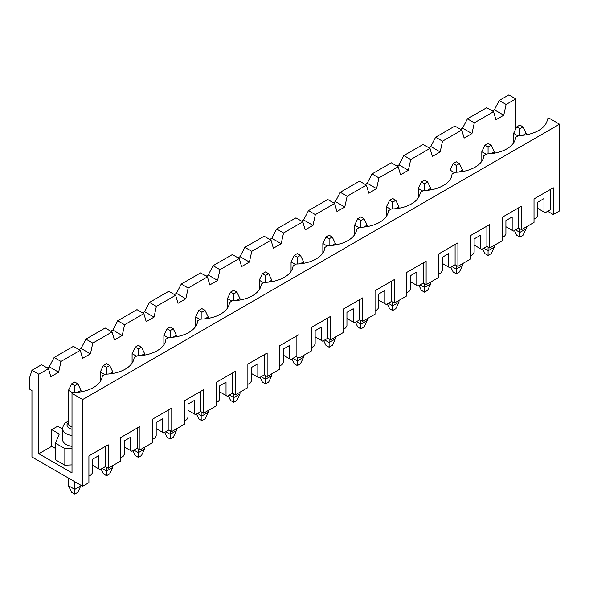 <?xml version="1.0" encoding="UTF-8"?>
<svg xmlns="http://www.w3.org/2000/svg" width="589" height="589" viewBox="0 0 589 589"><rect width="100%" height="100%" fill="white"/><g stroke="black" fill="none" stroke-linecap="round" stroke-linejoin="round"><path stroke-width="0.88" d="M77.711 392.274L81.017 390.36L81.017 391.81M81.017 485.321L77.888 492.257L74.759 494.068L74.759 489.371L81.017 485.756M68.501 478.091L68.501 485.756L71.63 492.257L74.759 494.068M74.759 385.662L77.888 383.859L74.759 382.047L71.63 383.859L74.759 385.662L74.759 392.502M71.63 383.859L68.501 390.36L68.501 425.052L72.005 427.077M72.881 392.892L68.501 390.36M74.759 481.706L74.759 489.371L68.501 485.756M81.017 390.36L77.888 383.859M109.502 373.919L112.816 372.005L112.816 373.448M112.816 465.59L112.816 467.401L109.687 473.902L106.557 475.713L106.557 471.016L112.816 467.401M101.117 469.094L103.428 473.902L106.557 475.713M106.557 367.308L109.687 365.504L106.557 363.693L103.428 365.504L106.557 367.308L106.557 374.14M103.428 365.504L100.299 372.005L100.299 381.495M104.68 374.538L100.299 372.005M106.557 467.327L106.557 471.016L102.177 468.483M112.816 372.005L109.687 365.504M141.301 355.557L144.607 353.65L144.607 355.093M144.607 447.235L144.607 449.046L141.478 455.547L138.349 457.351L138.349 452.654L144.607 449.046M132.908 450.74L135.22 455.547L138.349 457.351M138.349 348.953L141.478 347.149L138.349 345.338L135.22 347.149L138.349 348.953L138.349 355.785M135.22 347.149L132.091 353.65L132.091 363.141M136.471 356.176L132.091 353.65M138.349 448.973L138.349 452.654L133.968 450.129M144.607 353.65L141.478 347.149M173.092 337.202L176.398 335.296L176.398 336.739M176.398 428.88L176.398 430.684L173.269 437.193L170.14 438.996L170.14 434.299L176.398 430.684M164.699 432.385L167.011 437.193L170.14 438.996M170.14 330.598L173.269 328.787L170.14 326.983L167.011 328.787L170.14 330.598L170.14 337.431M167.011 328.787L163.882 335.296L163.882 344.786M168.263 337.821L163.882 335.296M170.14 430.618L170.14 434.299L165.759 431.774M176.398 335.296L173.269 328.787M204.884 318.848L208.197 316.941L208.197 318.384M208.197 410.526L208.197 412.329L205.068 418.838L201.939 420.642L201.939 415.944L208.197 412.329M196.49 414.03L198.81 418.838L201.939 420.642M201.939 312.244L205.068 310.432L201.939 308.629L198.81 310.432L201.939 312.244L201.939 319.076M198.81 310.432L195.681 316.941L195.681 326.431M200.061 319.466L195.681 316.941M201.939 412.256L201.939 415.944L197.558 413.419M208.197 316.941L205.068 310.432M236.682 300.493L239.988 298.579L239.988 300.029M239.988 392.171L239.988 393.975L236.859 400.483L233.73 402.287L233.73 397.59L239.988 393.975M228.289 395.675L230.601 400.483L233.73 402.287M233.73 293.882L236.859 292.078L233.73 290.274L230.601 292.078L233.73 293.882L233.73 300.721M230.601 292.078L227.472 298.579L227.472 308.069M231.852 301.112L227.472 298.579M233.73 393.901L233.73 397.59L229.349 395.057M239.988 298.579L236.859 292.078M268.474 282.138L271.779 280.224L271.779 281.675M271.779 373.816L271.779 375.62L268.65 382.121L265.521 383.932L265.521 379.235L271.779 375.62M260.08 377.313L262.392 382.121L265.521 383.932M265.521 275.527L268.65 273.723L265.521 271.919L262.392 273.723L265.521 275.527L265.521 282.367M262.392 273.723L259.263 280.224L259.263 289.714M263.644 282.757L259.263 280.224M265.521 375.546L265.521 379.235L261.141 376.702M271.779 280.224L268.65 273.723M300.265 263.784L303.578 261.869L303.578 263.312M303.578 355.454L303.578 357.265L300.449 363.766L297.32 365.578L297.32 360.88L303.578 357.265M291.872 358.959L294.183 363.766L297.32 365.578M297.32 257.172L300.449 255.368L297.32 253.557L294.183 255.368L297.32 257.172L297.32 264.012M294.183 255.368L291.054 261.869L291.054 271.36M295.435 264.402L291.054 261.869M297.32 357.192L297.32 360.88L292.932 358.348M303.578 261.869L300.449 255.368M332.056 245.429L335.369 243.515L335.369 244.958M335.369 337.099L335.369 338.911L332.24 345.412L329.111 347.223L329.111 342.526L335.369 338.911M323.67 340.604L325.982 345.412L329.111 347.223M329.111 238.817L332.24 237.014L329.111 235.202L325.982 237.014L329.111 238.817L329.111 245.65M325.982 237.014L322.853 243.515L322.853 253.005M327.234 246.047L322.853 243.515M329.111 338.837L329.111 342.526L324.73 339.993M335.369 243.515L332.24 237.014M363.855 227.067L367.161 225.16L367.161 226.603M367.161 318.745L367.161 320.556L364.031 327.057L360.902 328.861L360.902 324.164L367.161 320.556M355.462 322.249L357.773 327.057L360.902 328.861M360.902 220.463L364.031 218.652L360.902 216.848L357.773 218.652L360.902 220.463L360.902 227.295M357.773 218.652L354.644 225.16L354.644 234.65M359.025 227.685L354.644 225.16M360.902 320.482L360.902 324.164L356.522 321.638M367.161 225.16L364.031 218.652M395.646 208.712L398.952 206.805L398.952 208.248M398.952 300.39L398.952 302.194L395.823 308.702L392.694 310.506L392.694 305.809L398.952 302.194M387.253 303.895L389.565 308.702L392.694 310.506M392.694 202.108L395.823 200.297L392.694 198.493L389.565 200.297L392.694 202.108L392.694 208.94M389.565 200.297L386.436 206.805L386.436 216.296M390.816 209.331L386.436 206.805M392.694 302.128L392.694 305.809L388.313 303.283M398.952 206.805L395.823 200.297M427.437 190.357L430.75 188.451L430.75 189.894M430.75 282.035L430.75 283.839L427.621 290.348L424.492 292.151L424.492 287.454L430.75 283.839M419.051 285.54L421.363 290.348L424.492 292.151M424.492 183.753L427.621 181.942L424.492 180.138L421.363 181.942L424.492 183.753L424.492 190.586M421.363 181.942L418.234 188.451L418.234 197.941M422.615 190.976L418.234 188.451M424.492 283.765L424.492 287.454L420.112 284.929M430.75 188.451L427.621 181.942M459.236 172.003L462.542 170.088L462.542 171.539M462.542 263.681L462.542 265.484L459.413 271.993L456.284 273.797L456.284 269.099L462.542 265.484M450.843 267.185L453.155 271.993L456.284 273.797M456.284 165.391L459.413 163.587L456.284 161.784L453.155 163.587L456.284 165.391L456.284 172.231M453.155 163.587L450.025 170.088L450.025 179.579M454.406 172.621L450.025 170.088M456.284 265.411L456.284 269.099L451.903 266.567M462.542 170.088L459.413 163.587M491.027 153.648L494.333 151.734L494.333 153.184M494.333 245.326L494.333 247.13L491.204 253.631L488.075 255.442L488.075 250.745L494.333 247.13M482.634 248.823L484.946 253.631L488.075 255.442M488.075 147.036L491.204 145.233L488.075 143.429L484.946 145.233L488.075 147.036L488.075 153.876M484.946 145.233L481.817 151.734L481.817 161.224M486.197 154.266L481.817 151.734M488.075 247.056L488.075 250.745L483.694 248.212M494.333 151.734L491.204 145.233M522.818 135.293L526.132 133.379L526.132 134.822M526.132 226.964L526.132 228.775L523.003 235.276L519.873 237.087L519.873 232.39L526.132 228.775M514.425 230.468L516.744 235.276L519.873 237.087M519.873 128.682L523.003 126.878L519.873 125.067L516.744 126.878L519.873 128.682L519.873 135.522M516.744 126.878L513.615 133.379L513.615 142.869M517.996 135.912L513.615 133.379M519.873 228.701L519.873 232.39L515.493 229.857M526.132 133.379L523.003 126.878M515.743 98.908L508.859 94.932L499.214 100.498L506.098 104.474L515.743 98.908L515.743 128.954M534.017 219.16L536.454 217.753L537.705 215.581L537.705 202.218L543.964 198.603L543.964 211.974L545.215 212.695L550.472 209.662L550.472 189.422L534.017 198.927L534.017 222.414L521.501 229.644L521.501 206.157L502.218 217.282L502.218 240.768L489.702 247.998L489.702 224.512L470.427 235.637L470.427 259.123L457.911 266.353L457.911 242.867L438.636 253.992L438.636 277.478L426.119 284.708L426.119 261.221L406.844 272.354L406.844 295.84L394.321 303.063L394.321 279.576L375.046 290.708L375.046 314.195L362.529 321.417L362.529 297.931L343.254 309.063L343.254 332.549L330.738 339.772L330.738 316.286L311.463 327.418L311.463 350.904L298.947 358.134L298.947 334.648L279.665 345.772L279.665 369.259L267.148 376.489L267.148 353.002L247.873 364.127L247.873 387.614L235.357 394.844L235.357 371.357L216.082 382.482L216.082 405.976L203.566 413.198L203.566 389.712L184.283 400.844L184.283 424.33L171.767 431.553L171.767 408.067L152.492 419.199L152.492 442.685L139.976 449.908L139.976 426.421L120.701 437.553L120.701 461.04L108.185 468.27L108.185 444.776L88.91 455.908L88.91 482.649L82.651 486.264L31.953 456.99L31.953 390.507L29.45 389.064L29.45 378.219L31.953 370.267L38.837 374.243L48.475 368.685L41.591 364.709L31.953 370.267M559.55 124.205L548.911 118.058L547.439 118.912A30.091 17.375 0 0 1 518.592 135.566L515.64 137.266A30.091 17.375 0 0 1 486.801 153.92L483.849 155.621A30.091 17.375 0 0 1 455.002 172.275L452.057 173.976A30.091 17.375 0 0 1 423.211 190.63L420.259 192.331A30.091 17.375 0 0 1 391.42 208.985L388.468 210.693A30.091 17.375 0 0 1 359.621 227.339L356.676 229.047A30.091 17.375 0 0 1 327.83 245.701L324.878 247.402A30.091 17.375 0 0 1 296.039 264.056L293.086 265.757A30.091 17.375 0 0 1 264.247 282.411L261.295 284.112A30.091 17.375 0 0 1 232.449 300.765L229.504 302.466A30.091 17.375 0 0 1 200.658 319.12L197.705 320.828A30.091 17.375 0 0 1 168.866 337.475L165.914 339.183A30.091 17.375 0 0 1 137.068 355.837L134.123 357.538A30.091 17.375 0 0 1 105.276 374.192L102.324 375.892A30.091 17.375 0 0 1 73.485 392.546L72.005 393.393L82.651 399.541L559.55 124.205L559.55 210.921L553.292 214.536L553.292 187.795L534.017 198.927M82.651 399.541L82.651 486.264M537.705 208.359L543.964 211.974M505.914 226.713L513.424 231.05L518.681 228.017L521.501 229.644M502.218 237.514L504.663 236.108L505.914 233.943L505.914 220.573L512.172 216.958L512.172 230.328M474.123 245.068L481.633 249.405L486.889 246.371L489.702 247.998M470.427 255.876L472.871 254.463L474.123 252.298L474.123 238.928L480.381 235.313L480.381 248.683M442.324 263.423L449.834 267.759L455.098 264.726L457.911 266.353M438.636 274.231L441.073 272.817L442.324 270.653L442.324 257.283L448.582 253.668L448.582 267.038M410.533 281.785L418.043 286.114L423.3 283.081L426.119 284.708M406.844 292.586L409.281 291.18L410.533 289.008L410.533 275.637L416.791 272.022L416.791 285.393M378.742 300.14L386.251 304.476L391.508 301.435L394.321 303.063M375.046 310.94L377.49 309.534L378.742 307.362L378.742 293.992L385 290.384L385 303.747M346.943 318.494L354.46 322.831L359.717 319.79L362.529 321.417M343.254 329.295L345.691 327.889L346.943 325.717L346.943 312.347L353.209 308.739L353.209 322.109M315.152 336.849L322.662 341.186L327.918 338.152L330.738 339.772M311.463 347.65L313.9 346.244L315.152 344.079L315.152 330.709L321.41 327.094L321.41 340.464M283.361 355.204L290.87 359.54L296.127 356.507L298.947 358.134M279.665 366.012L282.109 364.598L283.361 362.434L283.361 349.063L289.619 345.448L289.619 358.819M251.569 373.559L259.079 377.895L264.336 374.862L267.148 376.489M247.873 384.367L250.318 382.953L251.569 380.788L251.569 367.418L257.827 363.803L257.827 377.174M219.771 391.913L227.28 396.25L232.537 393.216L235.357 394.844M216.082 402.721L218.519 401.308L219.771 399.143L219.771 385.773L226.029 382.158L226.029 395.528M187.979 410.275L195.489 414.604L200.746 411.571L203.566 413.198M184.283 421.076L186.728 419.67L187.979 417.498L187.979 404.128L194.237 400.513L194.237 413.883M156.188 428.63L163.698 432.967L168.955 429.926L171.767 431.553M152.492 439.431L154.936 438.025L156.188 435.853L156.188 422.482L162.446 418.875L162.446 432.238M124.389 446.985L131.899 451.321L137.163 448.288L139.976 449.908M120.701 457.786L123.138 456.379L124.389 454.207L124.389 440.837L130.648 437.229L130.648 450.6M92.598 465.339L100.108 469.676L105.365 466.643L108.185 468.27M88.91 476.14L91.347 474.734L92.598 472.569L92.598 459.199L98.856 455.584L98.856 468.954M547.66 211.282L553.292 214.536M553.292 187.795L550.472 189.422M48.475 368.685L50.823 376.724L58.65 372.204L60.991 361.455L80.266 350.322L82.615 358.362L90.441 353.849L92.79 343.1L112.065 331.968L114.413 340.008L122.232 335.494L124.581 324.745L143.856 313.613L146.205 321.653L154.023 317.14L156.372 306.39L175.647 295.258L177.996 303.298L185.822 298.778L188.163 288.028L207.446 276.904L209.787 284.943L217.613 280.423L219.962 269.674L239.237 258.549L241.586 266.589L249.405 262.068L251.753 251.319L271.028 240.194L273.377 248.234L281.203 243.713L283.545 232.964L302.827 221.832L305.168 229.872L312.995 225.359L315.343 214.61L334.618 203.477L336.967 211.517L344.786 207.004L347.135 196.255L366.41 185.123L368.758 193.163L376.585 188.649L378.926 177.9L398.201 166.768L400.549 174.808L408.376 170.287L410.724 159.538L429.999 148.413L432.348 156.453L440.167 151.933L442.516 141.183L461.791 130.059L464.139 138.098L471.958 133.578L474.307 122.829L493.582 111.696L495.931 119.736L503.757 115.223L506.098 104.474M62.589 429.042L57.707 426.222L51.758 429.661L51.758 446.278L38.837 453.744L38.837 374.243M493.582 111.696L486.698 107.728L467.423 118.853L474.307 122.829M80.266 350.322L73.382 346.354L54.107 357.479L60.991 361.455M460.539 129.33L462.571 128.159L467.423 118.853M47.223 367.956L49.255 366.785L54.107 357.479M112.065 331.968L105.181 327.992L85.906 339.124L92.79 343.1M51.758 429.661L59.275 433.99L55.462 443.171L55.462 459.795L64.849 465.214L72.005 464.89M51.758 446.278L55.462 448.413M38.837 453.744L72.005 472.893L72.005 393.393M79.014 349.601L81.054 348.43L85.906 339.124M143.856 313.613L136.972 309.637L117.697 320.769L124.581 324.745M110.813 331.246L112.845 330.076L117.697 320.769M175.647 295.258L168.763 291.283L149.488 302.415L156.372 306.39M142.604 312.892L144.636 311.714L149.488 302.415M207.446 276.904L200.562 272.928L181.279 284.06L188.163 288.028M174.396 294.537L176.435 293.359L181.279 284.06M239.237 258.549L232.353 254.573L213.078 265.698L219.962 269.674M206.194 276.182L208.226 275.004L213.078 265.698M271.028 240.194L264.144 236.218L244.869 247.343L251.753 251.319M237.985 257.827L240.017 256.649L244.869 247.343M302.827 221.832L295.943 217.864L276.661 228.988L283.545 232.964M269.777 239.465L271.816 238.295L276.661 228.988M334.618 203.477L327.734 199.502L308.459 210.634L315.343 214.61M301.575 221.111L303.607 219.94L308.459 210.634M366.41 185.123L359.526 181.147L340.251 192.279L347.135 196.255M333.367 202.756L335.399 201.585L340.251 192.279M398.201 166.768L391.317 162.792L372.042 173.924L378.926 177.9M365.158 184.401L367.19 183.223L372.042 173.924M429.999 148.413L423.116 144.438L403.84 155.57L410.724 159.538M396.949 166.046L398.989 164.868L403.84 155.57M461.791 130.059L454.907 126.083L435.632 137.208L442.516 141.183M428.748 147.692L430.78 146.514L435.632 137.208M492.33 110.975L494.37 109.804L499.214 100.498M58.65 372.204L49.255 366.785M72.005 435.507A12.17 7.024 180 0 1 62.589 428.667L62.589 439.504A12.17 7.024 0 0 0 66.159 444.474A12.17 7.024 0 0 0 72.005 446.344M55.462 443.171L64.849 448.597L72.005 448.273M64.849 448.597L64.849 465.214M108.185 444.776L105.365 446.403L105.365 466.643M105.365 446.403L88.91 455.908M139.976 426.421L137.163 428.048L137.163 448.288M137.163 428.048L120.701 437.553M90.441 353.849L81.054 348.43M171.767 408.067L168.955 409.694L168.955 429.926M168.955 409.694L152.492 419.199M122.232 335.494L112.845 330.076M203.566 389.712L200.746 391.339L200.746 411.571M200.746 391.339L184.283 400.844M154.023 317.14L144.636 311.714M235.357 371.357L232.537 372.984L232.537 393.216M232.537 372.984L216.082 382.482M185.822 298.778L176.435 293.359M267.148 353.002L264.336 354.63L264.336 374.862M264.336 354.63L247.873 364.127M217.613 280.423L208.226 275.004M298.947 334.648L296.127 336.267L296.127 356.507M296.127 336.267L279.665 345.772M249.405 262.068L240.017 256.649M330.738 316.286L327.918 317.913L327.918 338.152M327.918 317.913L311.463 327.418M281.203 243.713L271.816 238.295M362.529 297.931L359.717 299.558L359.717 319.79M359.717 299.558L343.254 309.063M312.995 225.359L303.607 219.94M394.321 279.576L391.508 281.203L391.508 301.435M391.508 281.203L375.046 290.708M344.786 207.004L335.399 201.585M426.119 261.221L423.3 262.849L423.3 283.081M423.3 262.849L406.844 272.354M376.585 188.649L367.19 183.223M457.911 242.867L455.098 244.494L455.098 264.726M455.098 244.494L438.636 253.992M408.376 170.287L398.989 164.868M489.702 224.512L486.889 226.139L486.889 246.371M486.889 226.139L470.427 235.637M440.167 151.933L430.78 146.514M521.501 206.157L518.681 207.777L518.681 228.017M518.681 207.777L502.218 217.282M471.958 133.578L462.571 128.159M503.757 115.223L494.37 109.804M72.005 429.226A7.745 4.469 180 0 1 68.501 422.416M68.501 420.966L65.136 423.093L63.31 425.545L62.589 428.667"/></g></svg>
